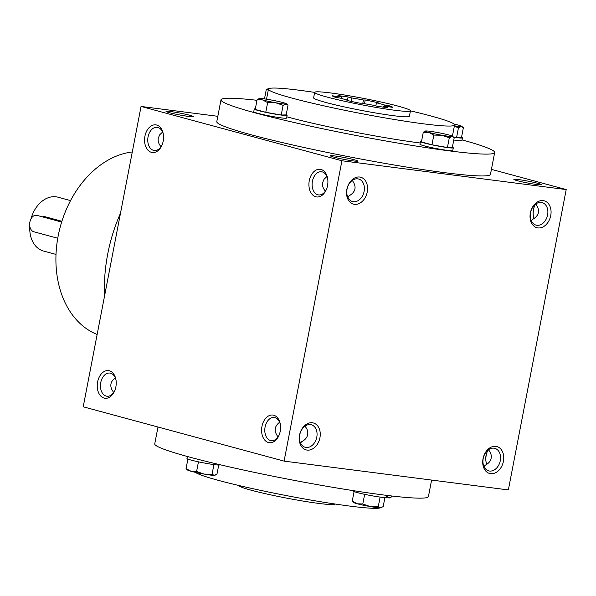 <?xml version="1.0" encoding="UTF-8"?>
<svg xmlns="http://www.w3.org/2000/svg" width="596" height="596" viewBox="0 0 596 596"><rect width="100%" height="100%" fill="white"/><g stroke="black" fill="none" stroke-linecap="round" stroke-linejoin="round"><path stroke-width="0.89" d="M348.608 100.799L348.69 100.366A25.084 1.706 -169.1 0 1 340.815 98.236L335.28 97.26A30.657 2.086 -169.1 0 1 332.464 95.792A30.657 2.086 -169.1 0 1 332.464 95.777L337.999 96.753A25.084 1.706 -169.1 0 1 341.679 96.671L337.91 95.651A30.657 2.086 -169.1 0 1 348.101 96.962L351.878 97.975A25.084 1.706 -169.1 0 1 363.433 100.024L365.199 99.979A30.657 2.086 -169.1 0 1 378.199 102.773L376.441 102.817A25.084 1.706 -169.1 0 1 384.323 104.948L389.858 105.924A30.657 2.086 -169.1 0 1 392.675 107.392A30.657 2.086 -169.1 0 1 392.667 107.407L387.132 106.431A25.084 1.706 -169.1 0 1 383.452 106.513L387.229 107.533A30.657 2.086 -169.1 0 1 377.03 106.23L373.26 105.209A25.084 1.706 -169.1 0 1 361.697 103.16L359.932 103.205A30.657 2.086 -169.1 0 1 346.932 100.411L348.69 100.366M334.751 503.97L334.743 504.007A48.775 3.315 -169.1 0 1 318.808 503.426A48.775 3.315 -169.1 0 1 267.023 494.062A48.775 3.315 -169.1 0 1 238.959 485.561L238.959 485.524M394.522 110.23A48.775 3.315 -169.1 0 1 342.745 100.866A48.775 3.315 -169.1 0 1 314.673 92.373A48.775 3.315 -169.1 0 1 363.195 98.333A48.775 3.315 -169.1 0 1 410.458 110.819A48.775 3.315 -169.1 0 1 394.522 110.23M380.092 507.889A94.764 6.444 -169.1 0 1 349.986 506.108A94.764 6.444 -169.1 0 1 254.85 489.122A94.764 6.444 -169.1 0 1 195.451 472.352M431.601 480.071L428.427 496.565A139.352 9.476 -169.1 0 1 382.885 494.896A139.352 9.476 -169.1 0 1 234.936 468.143A139.352 9.476 -169.1 0 1 154.744 443.856L157.985 427.019M462.064 139.889A139.352 9.476 -169.1 0 1 494.673 152.516L490.471 174.36A139.352 9.476 -169.1 0 1 444.936 172.698A139.352 9.476 -169.1 0 1 296.987 145.938A139.352 9.476 -169.1 0 1 216.788 121.659L220.989 99.815A139.352 9.476 -169.1 0 1 256.98 100.314M494.673 152.516A139.352 9.476 -169.1 0 1 449.138 150.855A139.352 9.476 -169.1 0 1 301.189 124.095A139.352 9.476 -169.1 0 1 220.989 99.815M420.18 142.988A94.764 6.444 -169.1 0 1 419.919 142.958A94.764 6.444 -169.1 0 1 286.825 116.801M410.458 110.849A94.764 6.444 -169.1 0 1 454.569 124.974A94.764 6.444 -169.1 0 1 423.6 123.841A94.764 6.444 -169.1 0 1 322.995 105.648A94.764 6.444 -169.1 0 1 268.461 89.132A94.764 6.444 -169.1 0 1 314.666 92.402M410.458 110.819L409.407 116.28A48.775 3.315 -169.1 0 1 393.472 115.691A48.775 3.315 -169.1 0 1 341.687 106.326A48.775 3.315 -169.1 0 1 313.623 97.833L314.673 92.373M284.091 461.118L341.925 160.764L566.2 189.573L508.358 489.927L284.091 461.118L83.216 406.8L141.058 106.446L217.816 116.309M359.686 177.034A13.939 10.236 105.1 0 0 346.917 196.375A13.939 10.236 105.1 0 0 364.573 198.647A13.939 10.236 105.1 0 0 359.686 177.034M307.104 450.084A13.939 10.236 -74.9 0 1 302.224 428.472A13.939 10.236 -74.9 0 1 319.881 430.737A13.939 10.236 -74.9 0 1 307.104 450.084M543.179 200.606A13.939 10.236 105.1 0 0 530.41 219.954A13.939 10.236 105.1 0 0 548.067 222.219A13.939 10.236 105.1 0 0 543.179 200.606M490.605 473.656A13.939 10.236 -74.9 0 1 485.718 452.044A13.939 10.236 -74.9 0 1 503.374 454.316A13.939 10.236 -74.9 0 1 490.605 473.656M309.279 180.662A13.939 9.409 -82.7 0 0 314.353 196.211A13.939 9.409 -82.7 0 0 326.243 189.781A13.939 9.409 -82.7 0 0 327.666 178.666A13.939 9.409 -82.7 0 0 318.666 169.294A13.939 9.409 -82.7 0 0 309.279 180.662M280.217 431.34A13.939 9.409 97.3 0 1 278.921 435.527A13.939 9.409 97.3 0 1 263.954 439.043A13.939 9.409 97.3 0 1 266.755 417.23A13.939 9.409 97.3 0 1 280.344 424.412A13.939 9.409 97.3 0 1 280.217 431.34M144.925 136.223A13.939 9.409 -82.7 0 0 150.006 151.771A13.939 9.409 -82.7 0 0 161.888 145.342A13.939 9.409 -82.7 0 0 163.319 134.234A13.939 9.409 -82.7 0 0 154.319 124.855A13.939 9.409 -82.7 0 0 144.925 136.223M115.862 386.901A13.939 9.409 97.3 0 1 114.566 391.088A13.939 9.409 97.3 0 1 99.599 394.604A13.939 9.409 97.3 0 1 102.4 372.791A13.939 9.409 97.3 0 1 115.996 379.972A13.939 9.409 97.3 0 1 115.862 386.901M141.058 106.446L341.925 160.764M534.657 205.747A13.939 9.409 -82.7 0 0 533.547 209.472A13.939 9.409 -82.7 0 0 533.346 215.908M486.023 461.654A13.939 9.409 97.3 0 1 487.327 451.492M491.432 169.361L566.2 189.573M518.423 179.552A13.939 0.946 10.9 0 0 513.886 179.456A13.939 0.946 10.9 0 0 527.371 182.95A13.939 0.946 10.9 0 0 541.19 184.708A13.939 0.946 10.9 0 0 533.636 182.316A13.939 0.946 10.9 0 0 518.423 179.552M170.575 111.534A13.939 0.946 10.9 0 0 166.038 111.437A13.939 0.946 10.9 0 0 179.523 114.939A13.939 0.946 10.9 0 0 193.342 116.697A13.939 0.946 10.9 0 0 185.788 114.305A13.939 0.946 10.9 0 0 170.575 111.534M334.922 155.973A13.939 0.946 10.9 0 0 330.393 155.876A13.939 0.946 10.9 0 0 343.877 159.37A13.939 0.946 10.9 0 0 357.697 161.136A13.939 0.946 10.9 0 0 350.143 158.745A13.939 0.946 10.9 0 0 334.922 155.973M486.828 464.314A11.674 7.882 97.3 0 1 485.949 461.207A11.674 7.882 97.3 0 1 487.141 451.902A11.674 7.882 97.3 0 1 488.198 449.943M113.709 392.459C109.403 386.841 109.925 381.962 115.266 377.812M357.779 178.852A11.674 8.575 105.1 0 0 347.155 188.612A11.674 8.575 105.1 0 0 352.527 201.552A11.674 8.575 105.1 0 0 363.851 192.523A11.674 8.575 105.1 0 0 358.621 179.016A11.674 8.575 105.1 0 0 357.779 178.852M348.019 197.663L348.682 196.069C355.738 192.113 356.937 186.898 352.281 180.424M278.064 436.898C273.758 431.28 274.272 426.393 279.613 422.244M306.053 447.462A11.674 8.575 -74.9 0 1 305.204 447.298A11.674 8.575 -74.9 0 1 299.974 433.791A11.674 8.575 -74.9 0 1 311.298 424.762A11.674 8.575 -74.9 0 1 316.67 437.695A11.674 8.575 -74.9 0 1 306.053 447.462M541.272 202.424A11.674 8.575 105.1 0 0 530.656 212.191A11.674 8.575 105.1 0 0 536.028 225.124A11.674 8.575 105.1 0 0 547.344 216.095A11.674 8.575 105.1 0 0 542.114 202.588A11.674 8.575 105.1 0 0 541.272 202.424M531.513 221.243L532.183 219.648C539.231 215.685 540.43 210.47 535.774 204.003M488.452 449.749C490.761 452.476 491.663 455.299 491.156 458.235C490.478 461.356 488.377 463.74 484.861 465.394L484.19 466.988M489.547 471.041A11.674 8.575 -74.9 0 1 488.698 470.87A11.674 8.575 -74.9 0 1 483.475 457.363A11.674 8.575 -74.9 0 1 494.792 448.334A11.674 8.575 -74.9 0 1 500.163 461.274A11.674 8.575 -74.9 0 1 489.547 471.041M327.74 179.165A11.674 7.882 -82.7 0 0 321.549 171.76A11.674 7.882 -82.7 0 0 312.416 181.273A11.674 7.882 -82.7 0 0 318.577 194.914A11.674 7.882 -82.7 0 0 326.437 189.327M326.943 176.505L324.068 179.225L322.607 182.585C322.101 185.55 323.025 188.403 325.386 191.152M279.114 435.073A11.674 7.882 97.3 0 1 271.255 440.66A11.674 7.882 97.3 0 1 264.922 428.084A11.674 7.882 97.3 0 1 274.227 417.505A11.674 7.882 97.3 0 1 280.418 424.903M163.393 134.726A11.674 7.882 -82.7 0 0 157.202 127.328A11.674 7.882 -82.7 0 0 148.069 136.834A11.674 7.882 -82.7 0 0 154.23 150.483A11.674 7.882 -82.7 0 0 162.082 144.888M162.589 132.066L159.713 134.793L158.26 138.145C157.754 141.11 158.678 143.964 161.032 146.713M114.76 390.633A11.674 7.882 97.3 0 1 106.9 396.221A11.674 7.882 97.3 0 1 100.575 383.645A11.674 7.882 97.3 0 1 109.88 373.066A11.674 7.882 97.3 0 1 116.071 380.471M337.82 97.707L337.999 96.753M341.344 98.407L341.679 96.671M120.504 213.182A139.352 102.341 105.1 0 0 104.553 296.018M132.29 151.973A94.764 69.59 105.1 0 0 58.17 235.956A94.764 69.59 105.1 0 0 97.148 334.468M362.793 103.376L363.433 100.024M351.223 101.387L351.878 97.975M384.01 106.557L384.323 104.948M375.845 105.909L376.441 102.817M383.34 107.109L383.452 106.513M347.498 100.083L348.101 96.962M364.484 103.689L365.199 99.979M389.672 106.878L389.858 105.924M535.521 204.197A11.674 7.882 -82.7 0 0 534.463 206.156A11.674 7.882 -82.7 0 0 533.375 209.658A11.674 7.882 -82.7 0 0 533.271 215.461A11.674 7.882 -82.7 0 0 534.15 218.568M304.958 426.17C307.268 428.897 308.169 431.728 307.663 434.655C306.985 437.777 304.884 440.168 301.36 441.815L300.697 443.409M61.656 222.062L36.93 215.372A8.359 5.647 -82.7 0 0 36.416 215.275A8.359 5.647 -82.7 0 0 29.807 222.464A8.359 5.647 -82.7 0 0 33.771 231.755L57.752 238.244M36.416 215.275L36.93 215.372M61.902 221.272L42.964 216.147M56.002 254.41L43.515 251.028A27.87 20.465 -74.9 0 1 29.8 226.279M31.022 218.806A27.87 20.465 -74.9 0 1 58.065 197.216L70.552 200.599M204.093 474.081A13.939 0.946 -169.1 0 1 191.085 471.287A13.939 0.946 -169.1 0 1 187.673 470.095L186.049 468.642L191.085 471.287L196.598 471.496L204.093 474.081L212.064 474.23L214.284 475.392A13.939 0.946 -169.1 0 1 204.093 474.081M215.111 475.236L214.851 475.325A13.939 0.946 -169.1 0 1 214.284 475.392L216.981 474.111L218.732 465.029M219.835 464.679L219.805 464.835A16.725 1.14 -169.1 0 1 214.344 464.642A16.725 1.14 -169.1 0 1 196.591 461.431A16.725 1.14 -169.1 0 1 186.965 458.518L187.353 456.491M187.889 459.091L186.049 468.642M198.453 461.833L196.598 471.496M213.919 464.582L212.064 474.23M386.089 496.878L387.4 496.759L390.194 497.854A13.939 0.946 -169.1 0 1 389.628 497.921A13.939 0.946 -169.1 0 1 385.21 497.526M387.646 495.492L387.4 496.759M390.454 497.764L392.436 496.058M370.287 506.578A13.939 0.946 -169.1 0 1 357.28 503.784A13.939 0.946 -169.1 0 1 353.868 502.584L352.243 501.139L357.28 503.784L362.785 503.993L370.287 506.578L378.251 506.727L380.479 507.889A13.939 0.946 -169.1 0 1 370.287 506.578M381.306 507.732L381.045 507.822A13.939 0.946 -169.1 0 1 380.479 507.889L383.176 506.607L384.927 497.526M386.387 495.336L385.999 497.332A16.725 1.14 -169.1 0 1 380.539 497.131A16.725 1.14 -169.1 0 1 362.785 493.92A16.725 1.14 -169.1 0 1 353.16 491.007L353.227 490.642M354.084 491.588L352.243 501.139M364.648 494.33L362.785 503.993M380.114 497.079L378.251 506.727M265.764 112.286L281.23 115.021L286.155 114.909L288.024 105.209L285.797 104.047L283.1 105.321L275.605 102.736L267.634 102.586L265.764 112.286L255.222 109.441L257.092 99.733L259.223 98.526A13.939 0.946 10.9 0 0 262.598 99.942A13.939 0.946 10.9 0 0 275.605 102.736A13.939 0.946 10.9 0 0 285.797 104.047A13.939 0.946 10.9 0 0 286.4 103.756A13.939 0.946 10.9 0 0 282.988 102.564A13.939 0.946 10.9 0 0 269.981 99.77A13.939 0.946 10.9 0 0 259.789 98.459A13.939 0.946 10.9 0 0 259.223 98.526M255.341 108.822A16.725 1.14 10.9 0 0 254.269 109.008A16.725 1.14 10.9 0 0 263.894 111.921A16.725 1.14 10.9 0 0 281.647 115.132A16.725 1.14 10.9 0 0 287.108 115.333A16.725 1.14 10.9 0 0 286.184 114.76M254.269 109.008L253.74 111.743A16.725 1.14 10.9 0 0 263.365 114.656A16.725 1.14 10.9 0 0 281.118 117.866A16.725 1.14 10.9 0 0 286.587 118.068L287.108 115.333M288.024 105.209L286.4 103.756M281.23 115.021L283.1 105.321M267.634 102.586L262.598 99.942L257.092 99.733M264.482 98.891L266.241 89.765L268.371 88.558A13.939 0.946 10.9 0 0 268.565 88.923M269.325 88.491A13.939 0.946 10.9 0 0 268.938 88.491A13.939 0.946 10.9 0 0 268.371 88.558M268.379 89.579L266.241 89.765M454.398 125.838A13.939 0.946 10.9 0 0 461.14 126.568A13.939 0.946 10.9 0 0 461.744 126.285A13.939 0.946 10.9 0 0 458.324 125.086A13.939 0.946 10.9 0 0 453.966 124.02M453.69 137.192A16.725 1.14 10.9 0 0 456.99 137.661A16.725 1.14 10.9 0 0 462.451 137.862A16.725 1.14 10.9 0 0 461.527 137.289M453.772 140.015A16.725 1.14 10.9 0 0 456.462 140.395A16.725 1.14 10.9 0 0 461.922 140.596L462.451 137.862M453.467 136.998L456.573 137.549L461.498 137.438L463.368 127.73L461.744 126.285M463.368 127.73L461.14 126.568L458.443 127.849L454.346 126.129M456.573 137.549L458.443 127.849M431.958 144.783L447.425 147.517L452.349 147.406L454.219 137.698L451.992 136.536L449.295 137.818L441.8 135.232L433.828 135.083L431.958 144.783L421.417 141.93L423.287 132.23L425.417 131.023A13.939 0.946 10.9 0 0 428.792 132.439A13.939 0.946 10.9 0 0 441.8 135.232A13.939 0.946 10.9 0 0 451.992 136.536A13.939 0.946 10.9 0 0 452.595 136.253A13.939 0.946 10.9 0 0 449.183 135.054A13.939 0.946 10.9 0 0 436.175 132.26A13.939 0.946 10.9 0 0 425.984 130.956A13.939 0.946 10.9 0 0 425.417 131.023M421.536 141.312A16.725 1.14 10.9 0 0 420.463 141.505A16.725 1.14 10.9 0 0 430.088 144.418A16.725 1.14 10.9 0 0 447.842 147.629A16.725 1.14 10.9 0 0 453.303 147.83A16.725 1.14 10.9 0 0 452.379 147.257M420.463 141.505L419.934 144.239A16.725 1.14 10.9 0 0 429.56 147.152A16.725 1.14 10.9 0 0 447.313 150.363A16.725 1.14 10.9 0 0 452.781 150.557L453.303 147.83M454.219 137.698L452.595 136.253M447.425 147.517L449.295 137.818M433.828 135.083L428.792 132.439L423.287 132.23M452.416 136.134L454.569 124.974M266.524 99.189L268.461 89.132"/></g></svg>
